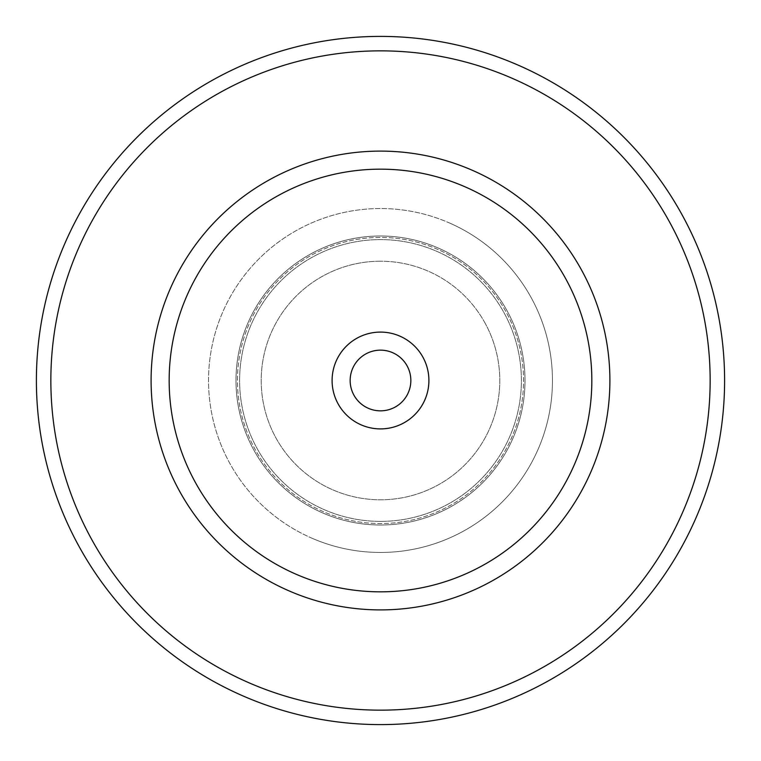 <?xml version="1.0" encoding="UTF-8"?>
<svg xmlns="http://www.w3.org/2000/svg" width="761" height="761" viewBox="0 0 761 761"><rect width="100%" height="100%" fill="white"/><g stroke="black" fill="none" stroke-linecap="round" stroke-linejoin="round"><path stroke-width="0.57" stroke-dasharray="3.81 2.85" d="M311.63 538.065A171.957 171.957 0 0 0 551.392 361.361A171.957 171.957 0 0 0 278.478 242.074A171.957 171.957 0 0 0 311.63 538.065M323.206 511.582A143.058 143.058 0 0 1 295.629 265.342A143.058 143.058 0 0 1 522.674 364.576A143.058 143.058 0 0 1 323.206 511.582M512.524 78.45A329.646 329.646 0 0 0 52.899 417.19A329.646 329.646 0 0 0 576.077 645.87A329.646 329.646 0 0 0 512.524 78.45M449.37 222.935A171.957 171.957 0 0 1 482.522 518.926A171.957 171.957 0 0 1 209.608 399.639A171.957 171.957 0 0 1 449.37 222.935M518.317 65.208A344.096 344.096 0 0 1 584.648 657.494A344.096 344.096 0 0 1 38.535 418.797A344.096 344.096 0 0 1 518.317 65.208M437.794 249.418A143.058 143.058 0 0 0 238.326 396.424A143.058 143.058 0 0 0 465.371 495.658A143.058 143.058 0 0 0 437.794 249.418M379.149 261.223A119.287 119.287 0 0 0 277.879 441.313A119.287 119.287 0 0 0 484.481 438.964A119.287 119.287 0 0 0 379.149 261.223M378.854 236.005A144.504 144.504 0 0 1 506.455 451.33A144.504 144.504 0 0 1 256.181 454.165A144.504 144.504 0 0 1 378.854 236.005M378.103 169.18A211.339 211.339 0 0 1 564.71 484.082A211.339 211.339 0 0 1 198.688 488.239A211.339 211.339 0 0 1 378.103 169.18A211.339 211.339 0 0 0 198.688 488.239A211.339 211.339 0 0 0 564.71 484.082A211.339 211.339 0 0 0 378.103 169.18M377.894 151.116A229.403 229.403 0 0 0 183.154 497.447A229.403 229.403 0 0 0 580.453 492.938A229.403 229.403 0 0 0 377.894 151.116A229.403 229.403 0 0 1 580.453 492.938A229.403 229.403 0 0 1 183.154 497.447A229.403 229.403 0 0 1 377.894 151.116M381.052 428.909A48.409 48.409 0 0 1 338.303 356.776A48.409 48.409 0 0 1 422.146 355.825A48.409 48.409 0 0 1 381.052 428.909M380.842 410.845A30.345 30.345 0 0 0 406.602 365.033A30.345 30.345 0 0 0 354.046 365.622A30.345 30.345 0 0 0 380.842 410.845A30.345 30.345 0 0 1 354.046 365.622A30.345 30.345 0 0 1 406.602 365.033A30.345 30.345 0 0 1 380.842 410.845M506.931 310.526A144.504 144.504 0 0 0 256.685 305.998A144.504 144.504 0 0 0 377.884 524.976A144.504 144.504 0 0 0 506.931 310.526M484.871 322.74A119.287 119.287 0 0 1 378.341 499.768A119.287 119.287 0 0 1 278.288 318.992A119.287 119.287 0 0 1 484.871 322.74M565.404 278.165A211.339 211.339 0 0 0 199.42 271.534A211.339 211.339 0 0 0 376.676 591.801A211.339 211.339 0 0 0 565.404 278.165M581.204 269.413A229.403 229.403 0 0 1 376.353 609.865A229.403 229.403 0 0 1 183.943 262.222A229.403 229.403 0 0 1 581.204 269.413M353.951 395.197A30.345 30.345 0 0 0 406.498 396.148A30.345 30.345 0 0 0 381.052 350.155A30.345 30.345 0 0 0 353.951 395.197M380.5 521.39A140.89 140.89 0 0 1 258.483 310.05A140.89 140.89 0 0 1 502.517 310.05A140.89 140.89 0 0 1 380.5 521.39A140.89 140.89 0 0 0 502.517 310.05A140.89 140.89 0 0 0 258.483 310.05A140.89 140.89 0 0 0 380.5 521.39A140.89 140.89 0 0 0 502.517 310.05A140.89 140.89 0 0 0 258.483 310.05A140.89 140.89 0 0 0 380.5 521.39A140.89 140.89 0 0 0 502.517 310.05A140.89 140.89 0 0 0 258.483 310.05A140.89 140.89 0 0 0 380.5 521.39M380.5 525.004A144.504 144.504 0 0 0 505.646 308.253A144.504 144.504 0 0 0 255.354 308.253A144.504 144.504 0 0 0 380.5 525.004A144.504 144.504 0 0 0 505.646 308.253A144.504 144.504 0 0 0 255.354 308.253A144.504 144.504 0 0 0 380.5 525.004"/><path stroke-width="1.14" d="M518.317 65.208A344.096 344.096 0 0 0 38.535 418.797A344.096 344.096 0 0 0 584.648 657.494A344.096 344.096 0 0 0 518.317 65.208M512.524 78.45A329.646 329.646 0 0 1 576.077 645.87A329.646 329.646 0 0 1 52.899 417.19A329.646 329.646 0 0 1 512.524 78.45M581.204 269.413A229.403 229.403 0 0 0 183.943 262.222A229.403 229.403 0 0 0 376.353 609.865A229.403 229.403 0 0 0 581.204 269.413M565.404 278.165A211.339 211.339 0 0 1 376.676 591.801A211.339 211.339 0 0 1 199.42 271.534A211.339 211.339 0 0 1 565.404 278.165M338.15 403.939A48.409 48.409 0 0 0 421.975 405.461A48.409 48.409 0 0 0 381.375 332.1A48.409 48.409 0 0 0 338.15 403.939M353.951 395.197A30.345 30.345 0 0 1 381.052 350.155A30.345 30.345 0 0 1 406.498 396.148A30.345 30.345 0 0 1 353.951 395.197"/></g></svg>
